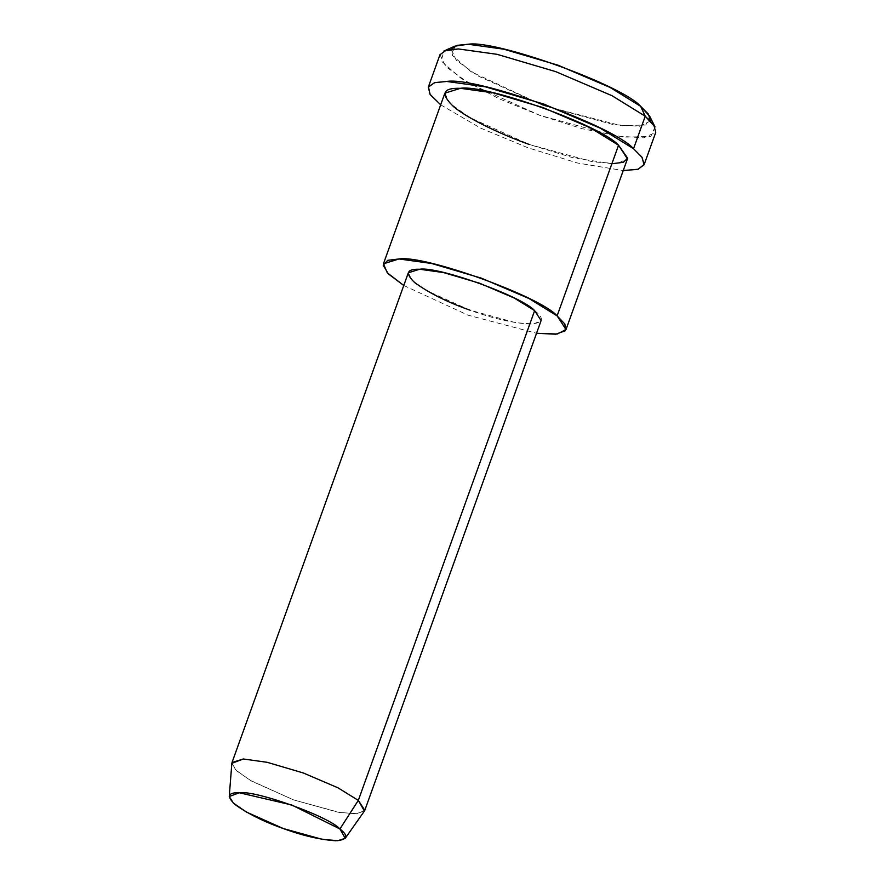 <?xml version="1.0" encoding="UTF-8"?>
<svg xmlns="http://www.w3.org/2000/svg" width="885" height="885" viewBox="0 0 885 885"><rect width="100%" height="100%" fill="white"/><g stroke="black" fill="none" stroke-linecap="round" stroke-linejoin="round"><path stroke-width="0.66" stroke-dasharray="4.42 3.32" d="M454.868 46.142L452.323 55.346L470.953 71.641L543.523 105.592L621.082 125.692L645.818 125.006L649.723 116.289M655.044 126.986L650.807 136.434L624.014 137.175L582.297 128.712L539.994 115.404L498.908 98.689L461.373 78.621L441.184 60.965L443.949 50.998M231.848 763.301L236.638 770.857L251.384 781.012L293.566 799.885L338.081 812.22L355.925 813.802L364.421 811.036M364.797 810.317L357.352 813.713L339.608 812.485L293.566 799.885L250.057 780.238L235.598 769.873L232.014 762.516M408.339 272.779L411.923 280.136L426.371 290.49L469.88 310.137L515.922 322.737L533.666 323.965L541.111 320.58M403.759 285.479L468.065 315.182L536.542 333.28L468.065 315.182L403.759 285.479M534.64 310.646C544.972 318.677 543.357 323.158 529.794 324.109C511.95 322.914 491.983 318.257 469.88 310.137M444.878 93.157L449.801 103.279L469.681 117.528L529.495 144.543L592.806 161.855L617.21 163.548L627.443 158.891M440.686 104.817L480.522 128.06L528.29 147.906L577.739 163.061L623.25 170.551L577.739 163.061L528.29 147.906L480.522 128.06L440.686 104.817M611.889 163.747L572.838 157.729L529.495 144.543M439.989 54.682L445.808 66.641L469.293 83.478L539.994 115.404L614.809 135.87L643.638 137.861L655.752 132.363M650.464 120.946L639.733 126.278L613.183 124.586L543.523 105.592L477.734 75.822L456.195 60.202L451.328 49.25"/><path stroke-width="1.33" d="M644.048 164.864L637.808 169.356L623.25 170.551L638.207 169.245L644.18 164.411L641.89 157.132L633.527 148.724L642.101 157.43L644.048 164.864L655.752 132.363L653.805 124.929L645.231 116.223L640.663 106.344L610.019 87.416L558.059 65.202L503.875 49.206L468.187 44.25L454.868 46.142L443.949 50.998L458.375 48.952L497.038 54.317L555.747 71.641L612.022 95.713L645.231 116.223L655.044 126.986L649.723 116.289L640.663 106.344L645.231 116.223L612.022 95.713L555.747 71.641L497.038 54.317L458.375 48.952L446.217 50.191L439.989 54.682L428.285 87.184L434.513 82.692L446.671 81.453L485.334 86.819L544.043 104.153L600.318 128.214L633.527 148.724C613.77 125.847 476.484 76.42 446.671 81.453L434.867 82.593L428.473 86.741L429.988 94.275L440.686 104.817L430.221 94.629L428.285 87.184M345.25 838.283L364.421 811.036L358.325 800.394L339.917 828.968L345.25 838.283L337.816 840.706L322.206 839.323L283.244 828.526L246.351 812.021L233.441 803.137L229.248 796.522L239.304 792.75L291.729 804.974L339.917 828.968L358.325 800.394L337.893 787.772L303.256 772.959L267.126 762.295L243.331 758.987L231.848 763.301L229.248 796.522M339.917 828.968C329.275 816.656 255.356 790.039 239.304 792.75C227.854 792.396 226.449 796.323 235.056 804.531C247.756 813.68 263.818 821.678 283.244 828.526C302.581 835.639 320.06 839.71 335.68 840.75C347.54 839.92 348.955 835.993 339.917 828.968M358.325 800.394L364.797 810.317L541.111 320.58L534.64 310.646L514.207 298.024L479.57 283.211L443.451 272.547L419.656 269.25L408.339 272.779L232.014 762.516L243.331 758.987L267.126 762.295L303.256 772.959L337.893 787.772L358.325 800.394L534.64 310.646L358.325 800.394M566.013 329.541L627.443 158.891L618.549 145.228L557.107 315.879C540.392 296.519 424.225 254.703 399.002 258.962L387.752 260.312L383.194 265.212L388.371 273.93L403.759 285.479L387.287 272.812L383.437 263.807L399.002 258.962L431.714 263.498L481.396 278.167L529.009 298.522L557.107 315.879L566.013 329.541L557.307 334.021L536.542 333.28L555.769 334.198L565.305 330.769L564.918 324.098L557.107 315.879L618.549 145.228L590.45 127.882L542.826 107.516L493.155 92.848L460.443 88.312L444.878 93.157L383.437 263.807M469.88 310.137C447.677 302.305 429.313 293.167 414.811 282.702C404.965 273.332 406.58 268.852 419.656 269.25C437.998 266.142 522.482 296.563 534.64 310.646M529.495 144.543C503.554 135.394 469.138 119.575 453.773 106.82C440.232 93.932 442.456 87.759 460.443 88.312C485.666 84.053 601.833 125.869 618.549 145.228L627.642 158.149L623.339 162.32L611.889 163.747M645.231 116.223L633.527 148.724L645.231 116.223M451.328 49.25L457.191 45.334L468.187 44.25C495.7 39.604 622.432 85.225 640.663 106.344L648.451 114.187L650.464 120.946"/></g></svg>
